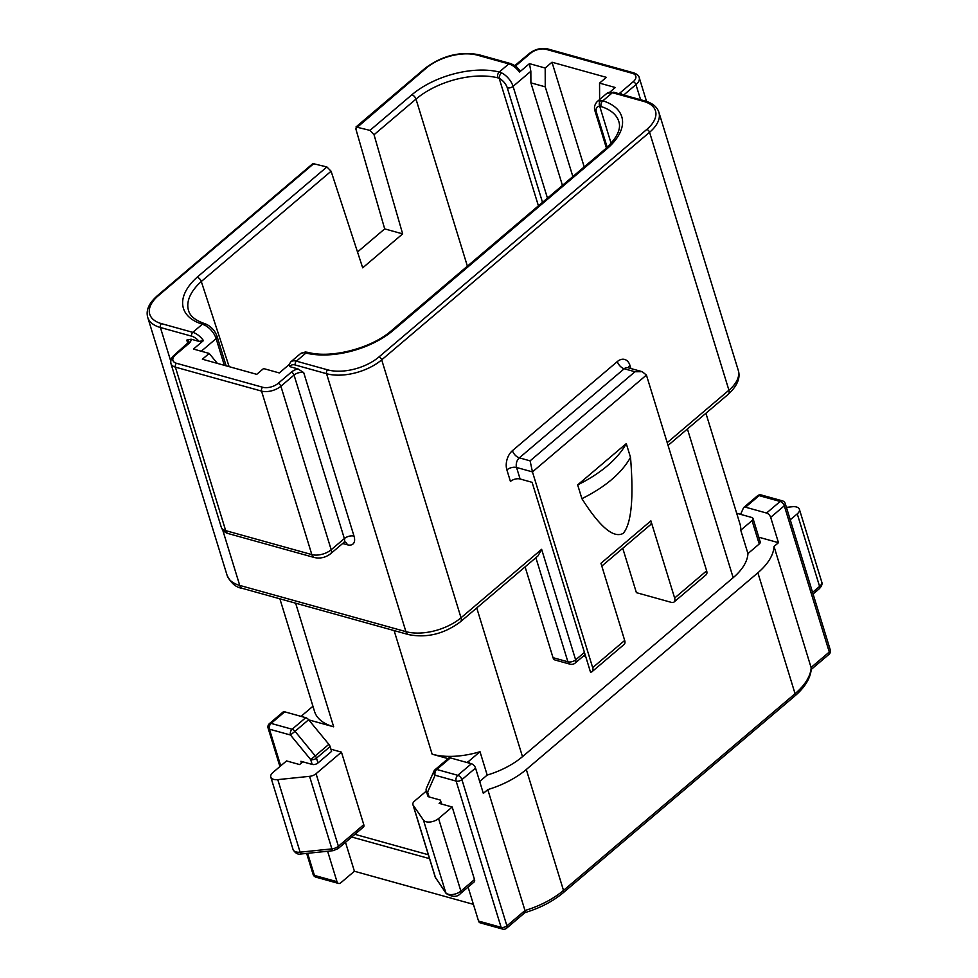 <?xml version="1.0" encoding="UTF-8"?>
<svg xmlns="http://www.w3.org/2000/svg" width="978" height="978" viewBox="0 0 978 978"><rect width="100%" height="100%" fill="white"/><g stroke="black" fill="none" stroke-linecap="round" stroke-linejoin="round"><path stroke-width="1.47" d="M354.904 834.32L428.327 854.748M363.779 824.686L338.388 846.251A4.242 2.286 -130.3 0 1 338.058 848.635L363.449 827.058A4.242 2.286 -130.3 0 0 363.779 824.686L341.456 752.143L330.919 749.209M308.742 719.869L333.669 726.813A60.844 31.919 162.9 0 1 314.561 711.532L279.879 598.805M466.677 762.437A4.242 2.225 -17.1 0 0 468.719 761.287L480.002 751.703A60.844 31.919 162.9 0 1 432.142 754.197L448.095 758.635M426.31 791.104L414.538 801.092A7.078 3.716 -17.1 0 0 412.912 804.601A7.078 3.716 -17.1 0 0 413.168 805.151L423.45 820.126A9.193 4.829 -17.1 0 0 438.572 818.562L452.191 806.997L439.11 803.354L440.931 801.813L440.393 800.09L429.11 796.948A4.242 2.225 162.9 0 1 427.777 795.884L426.286 791.043A4.242 2.225 -17.1 0 0 427.618 792.119A4.242 3.46 -156.1 0 1 426.469 788.085A4.242 4.242 0 0 0 426.286 791.043M302.825 761.825L299.61 764.564L286.53 760.921L272.911 772.498A9.193 4.829 -17.1 0 0 270.784 777.058A9.193 4.829 -17.1 0 0 277.789 779.625L309.574 776.336A7.078 3.716 -17.1 0 0 316.065 773.708L341.456 752.143M312.178 764.429L310.686 759.588A4.242 2.225 -17.1 0 0 316.493 758.133A4.242 2.286 -130.3 0 0 315.234 755.896L328.852 744.319A4.242 2.286 49.7 0 1 330.112 746.569L331.591 751.397L317.972 762.974A4.242 2.225 162.9 0 1 312.178 764.429L300.894 761.287L301.42 763.023M351.725 837.021L429.538 858.66M452.191 806.997L474.501 879.54A4.242 2.286 49.7 0 1 474.171 881.924L460.552 893.489A4.242 2.286 -130.3 0 0 460.882 891.105L438.572 818.562M441.616 804.05L440.931 801.813M478.548 921.044L501.115 927.327A4.242 2.8 105.5 0 0 502.692 929.1L480.137 922.829A4.242 2.8 -74.5 0 1 478.548 921.044L468.34 887.89L467.447 887.633M646.421 375.075L532.46 471.897L516.555 467.472L520.1 478.988L532.105 482.325L590.504 672.143A7.078 3.814 -130.3 0 0 592.13 671.605A7.078 3.814 -130.3 0 0 592.68 667.644L532.46 471.897L530.1 460.846L634.979 371.75L642.228 371.689L646.421 375.075L706.642 570.834A7.078 3.814 49.7 0 1 706.092 574.795L674.086 601.983A7.078 3.814 -130.3 0 1 671.275 602.35L636.397 592.656L622.754 548.291M480.002 751.703L487.191 775.077A60.844 31.919 162.9 0 0 522.484 756.666L733.17 577.692L687.412 428.975M525.088 566.861L553.022 657.668A5.66 3.729 -74.5 0 0 555.137 660.04L570.015 664.172A5.66 5.66 0 0 0 575.198 663.035A5.66 3.056 -130.3 0 0 575.639 659.857A5.66 2.971 162.9 0 1 567.9 661.8A5.66 3.729 105.5 0 0 570.015 664.172M592.13 671.605L624.135 644.416A7.078 3.814 49.7 0 0 624.685 640.456L600.957 563.304L650.896 520.871A7.078 3.814 49.7 0 1 650.346 524.844L601.812 566.079M650.896 520.871L674.637 598.023A7.078 3.814 -130.3 0 1 674.086 601.983M585.639 656.36L583.695 655.822M479.672 781.471L487.191 775.077M759.234 543.988L752.045 520.614A4.242 2.225 -17.1 0 0 753.023 518.511L760.212 541.885A4.242 2.225 -17.1 0 1 759.234 543.988L747.95 553.585A60.844 31.919 162.9 0 1 733.17 577.692M758.769 537.203L778.476 542.68L774.026 546.457A66.504 34.89 -17.1 0 1 757.877 572.79L526.298 769.503A66.504 34.89 -17.1 0 1 487.79 789.613L483.34 793.39L475.54 768.06L461.922 779.625A4.242 2.286 -130.3 0 0 457.79 775.322L436.75 769.466A4.242 2.286 -130.3 0 0 435.076 769.686A4.242 4.242 0 0 0 433.939 771.202L426.469 788.085M473.401 904.344L354.403 871.251L340.772 882.816A4.242 2.8 105.5 0 1 338.571 883.452L316.004 877.18A4.242 2.8 -74.5 0 1 314.427 875.408A4.242 2.225 162.9 0 1 313.082 874.344A4.242 4.242 0 0 0 316.004 877.18M327.618 851.239L336.994 881.679A4.242 2.8 105.5 0 0 338.571 883.452M328.852 744.319L308.632 719.747A4.242 2.286 49.7 0 0 305.747 717.681L284.72 711.825A4.242 2.286 49.7 0 0 283.033 712.045L269.415 723.622A4.242 2.286 49.7 0 1 271.089 723.402L284.72 711.825M354.403 871.251L345.491 842.315M269.415 723.622A4.242 4.242 0 0 0 268.094 728.097A4.242 2.225 162.9 0 0 269.439 729.172L290.466 735.016L295.014 731.312L315.234 755.896L310.686 759.588L290.466 735.016A4.242 2.8 -74.5 0 1 292.129 729.246L271.089 723.402A4.242 2.8 -74.5 0 0 269.439 729.172L280.723 765.86M523.976 912.254C525.174 913.073 525.516 912.486 524.978 910.518L506.91 925.86L461.922 779.625A4.242 2.225 162.9 0 1 456.127 781.092L501.115 927.327A4.242 2.225 -17.1 0 0 506.91 925.86A4.242 2.286 49.7 0 1 506.58 928.244L524.893 912.645C540.027 908.085 552.778 901.459 563.169 892.792A4.242 2.286 -130.3 0 0 563.499 890.408A66.504 34.89 162.9 0 1 524.978 910.518L487.79 789.613M435.076 769.686L448.694 758.121A4.242 2.286 49.7 0 1 450.381 757.901L436.75 769.466A4.242 2.8 -74.5 0 0 435.1 775.236L456.127 781.092A4.242 2.8 -74.5 0 1 457.79 775.322L471.408 763.745A4.242 2.286 49.7 0 1 475.54 768.06M429.11 796.948L427.618 792.119L435.1 775.236A4.242 3.46 -156.1 0 1 433.939 771.202M450.381 757.901L471.408 763.745M774.026 546.457L811.349 668.377C810.64 677.974 805.114 687.204 794.735 696.067A4.242 2.286 -130.3 0 0 795.065 693.695L563.499 890.408L526.298 769.503M757.877 572.79L795.065 693.695A66.504 34.89 162.9 0 0 811.214 667.363L829.283 652.02A4.242 2.225 -17.1 0 0 830.273 649.918L785.285 503.67A4.242 2.225 162.9 0 1 784.295 505.785L770.676 517.35L778.476 542.68M785.285 503.67A4.242 4.242 0 0 0 782.363 500.834A4.242 2.8 105.5 0 0 780.163 501.469A4.242 2.286 -130.3 0 1 784.295 505.785L829.283 652.02A4.242 2.286 49.7 0 1 828.965 654.392A4.242 4.242 0 0 0 830.273 649.918M782.363 500.834L761.336 494.99A4.242 2.8 105.5 0 0 759.136 495.626L780.163 501.469L766.544 513.047L745.505 507.191A4.242 2.286 -130.3 0 0 743.83 507.411A4.242 2.286 -130.3 0 0 743.476 507.888L740.603 514.367M736.678 513.267L751.691 517.448A4.242 2.225 -17.1 0 1 753.023 518.511M786.41 507.35L792.376 506.738A9.193 4.829 162.9 0 1 799.393 509.306A9.193 4.829 162.9 0 1 797.266 513.866L790.248 519.819M752.045 520.614L740.749 530.198L747.95 553.585M705.908 413.266L740.028 524.159A60.844 31.919 162.9 0 1 740.749 530.198M312.936 706.25L302.544 715.077A4.242 2.225 -17.1 0 0 301.542 716.507M770.676 517.35A4.242 2.286 -130.3 0 0 766.544 513.047M585.027 654.355A5.66 3.056 49.7 0 1 584.502 655.126L575.198 663.035M222.654 529.856L239.744 585.419A7.078 4.658 105.5 0 0 242.385 588.377C236.04 587.558 230.942 583.206 227.079 575.296A40.33 21.149 -17.1 0 0 239.744 585.419L405.919 631.641A40.33 21.149 -17.1 0 0 461.029 617.778A7.078 3.814 49.7 0 1 460.491 621.751L537.998 555.907L541.629 549.318L575.639 659.857L584.428 652.399M187.849 343.559L186.786 340.099L191.101 339.195L199.145 341.432A11.32 6.1 -130.3 0 0 191.676 336.188L160.392 327.496A40.33 21.149 162.9 0 1 147.727 317.361L227.079 575.296M242.385 588.377L408.559 634.6A7.078 4.658 105.5 0 1 405.919 631.641L326.566 373.706L295.283 365.002A11.32 6.1 -130.3 0 0 289.94 366.677L297.984 368.914L303.718 372.618A7.078 3.716 -17.1 0 0 294.048 375.051L280.882 386.237L331.187 549.746L344.354 538.56L294.048 375.051A2.824 1.528 -130.3 0 0 291.297 372.178L278.131 383.364A11.32 5.941 162.9 0 1 262.654 387.251L176.492 363.29A11.32 5.941 162.9 0 1 175.551 354.831L188.717 343.645A9.902 5.196 -17.1 0 0 191.101 339.195M288.828 364.831L279.292 372.936L263.559 368.559L256.749 374.342L202.385 359.219L209.194 353.437L193.461 349.06L203.448 340.576L199.145 341.432M289.94 366.677L289.28 364.452M606.397 148.045L595.186 111.578C593.793 107.91 594.477 104.56 597.252 101.541A14.144 7.628 49.7 0 1 600.761 100.465L602.851 100.832A65.086 34.144 162.9 0 1 606.751 148.986L393.352 330.271A65.086 34.144 162.9 0 1 305.955 353.046L303.816 352.716A4.242 3.203 -88 0 1 305.686 352.031M209.194 353.437L217.385 363.4M356.102 126.883L425.149 68.228C442.154 55.636 460.1 51.149 478.988 54.768L510.271 63.472C517.411 66.333 516.629 67.36 519.88 70.526L519.465 72.127L529.453 63.643L530.846 71.26L530.895 82.849L562.448 185.417M224.341 365.332L216.126 338.62A14.144 7.628 -130.3 0 0 204.61 325.124L202.348 324.231A4.242 2.873 -72.7 0 1 204.671 323.632C195.356 320.393 189.976 316.028 188.546 310.539A60.844 31.919 162.9 0 1 201.297 281.505A4.242 2.286 -130.3 0 0 197.128 277.19L197.067 277.275A4.242 2.384 48.2 0 1 201.297 281.505L229.133 366.664M204.61 325.124A4.242 2.249 -64 0 1 206.847 324.5L204.671 323.632M355.98 126.981L369.953 130.38L374.036 134.732L402.655 233.889L362.691 267.825L331.09 171.223L201.285 281.505M425.149 68.228A2.824 1.528 49.7 0 1 426.274 68.081L355.748 128.583L384.696 228.889L402.655 233.889M384.696 228.889L357.508 251.994M312.911 163.571L326.896 166.957L331.09 171.223M530.895 82.849L545.247 86.846L572.851 176.566M529.453 63.643L545.186 68.02L551.995 62.225L584.208 166.932M545.186 68.02L545.247 86.846M551.995 62.225L606.36 77.348L599.551 83.13L615.284 87.507L610.003 91.993M369.953 130.38L411.86 94.793A65.086 34.144 162.9 0 1 499.257 72.017L501.555 72.873A4.242 2.249 116 0 0 499.208 78.387A9.902 5.342 49.7 0 1 507.276 87.824L542.509 202.348M600.761 100.465A4.242 3.203 92 0 0 599.734 106.333L601.091 106.565A60.844 31.919 162.9 0 1 618.781 121.431C621.446 129.01 616.874 138.265 605.064 149.206L391.665 330.491C371.677 348.302 331.09 358.779 308.033 352.373L305.649 352.031L300.307 353.791L290.772 361.884A14.144 7.628 -130.3 0 1 296.395 361.163L327.679 369.855A37.494 19.67 162.9 0 0 378.926 356.982A2.824 1.528 -130.3 0 1 381.689 359.855A40.33 21.149 162.9 0 1 326.566 373.706A2.824 1.858 -74.5 0 1 327.679 369.855M599.551 83.13L599.612 99.548M374.036 134.732L415.992 99.096A60.844 31.919 162.9 0 1 497.692 77.812L499.208 78.387L538.413 205.82M520.1 478.988A7.078 3.716 -17.1 0 0 510.43 481.421L506.885 469.905A14.144 9.315 -74.5 0 1 512.423 450.675L617.314 361.579A14.144 9.315 -74.5 0 1 629.942 365.381L630.908 368.547M577.656 484.892L581.91 498.682C599.954 527.118 613.732 538.658 623.231 533.34C631.409 523.658 633.83 498.34 630.517 457.398L626.275 443.596L577.656 484.892A99.047 51.956 -17.1 0 0 626.262 443.596M581.91 498.682C605.37 486.971 621.58 473.205 630.517 457.398M333.669 726.813L295.637 603.194M432.142 754.197L394.11 630.578M435.919 878.562A4.242 3.57 -34.5 0 1 435.491 877.694A7.078 3.716 162.9 0 1 435.222 877.132L412.912 804.601M522.484 756.666L476.738 607.949M535.871 557.704L567.9 661.8L553.022 657.668M336.994 881.679L314.427 875.408L307.618 853.305M338.058 848.635L333.143 850.677A4.242 1.271 -95.9 0 1 331.884 848.88A7.078 3.716 162.9 0 0 338.388 846.251L316.065 773.708M309.574 776.336L331.884 848.88L300.112 852.168A9.193 4.829 162.9 0 1 293.094 849.601L270.784 777.058M333.143 850.677L301.371 853.953A4.242 1.271 -95.9 0 1 300.112 852.168L277.789 779.625M474.501 879.54L460.882 891.105A9.193 4.829 162.9 0 1 445.772 892.669L435.491 877.694L413.168 805.151M460.552 893.489C457.301 897.266 452.508 897.278 446.164 893.501A4.242 3.57 -34.5 0 1 445.772 892.669L423.45 820.126M308.632 719.747L295.014 731.312A4.242 2.286 -130.3 0 0 292.129 729.246L305.747 717.681M317.972 762.974L316.493 758.133L330.112 746.569M799.393 509.306L821.703 581.849A9.193 4.829 162.9 0 1 819.588 586.409L812.571 592.362M821.703 581.849C822.571 583.829 821.752 586.14 819.258 588.78A4.242 2.286 -130.3 0 0 819.588 586.409L797.266 513.866M468.719 761.287L469.293 763.158M761.336 494.99A4.242 4.242 0 0 0 757.449 495.846A4.242 2.286 49.7 0 1 759.136 495.626L745.505 507.191M667.204 442.643L728.928 390.21L649.575 132.287L381.689 359.855L461.029 617.778L541.629 549.318M738.231 370.222A40.33 21.149 -17.1 0 1 728.928 390.21A7.078 3.814 49.7 0 1 728.378 394.183C737.412 385.711 740.688 377.716 738.231 370.222L658.891 112.299A40.33 21.149 162.9 0 1 649.575 132.287A2.824 1.528 -130.3 0 0 646.813 129.414L378.926 356.982M295.283 365.002A2.824 1.858 -74.5 0 1 296.395 361.163L305.955 353.046A4.242 2.714 -76.2 0 1 308.033 352.373M342.667 543.499L347.312 544.783A14.144 7.628 -130.3 0 0 354.024 536.127L303.718 372.618M170.722 361.053L160.392 327.496A2.824 1.858 -74.5 0 1 161.504 323.645A37.494 19.67 162.9 0 1 158.387 295.649L314.072 163.399M297.984 368.914A9.902 5.196 -17.1 0 0 291.297 372.178M303.816 352.716A14.144 7.628 -130.3 0 0 300.307 353.791M226.126 365.821L217.104 336.505A4.242 2.225 -17.1 0 1 216.126 338.62L201.272 351.236M530.846 71.26L513.071 86.37L547.46 198.143M203.448 340.576A14.144 7.628 -130.3 0 0 192.788 332.349L202.348 324.231A65.086 34.144 162.9 0 1 197.067 277.275M411.86 94.793A4.242 2.286 49.7 0 1 415.992 99.096L467.386 266.163M426.274 68.081A37.494 19.67 162.9 0 1 477.521 55.196L508.804 63.9A14.144 7.628 49.7 0 1 519.465 72.127M478.988 54.768A2.824 1.858 105.5 0 0 477.521 55.196M147.727 317.361C145.759 310.356 148.937 303.168 157.262 295.796A2.824 1.528 49.7 0 1 158.387 295.649M597.252 101.541L606.788 93.436A14.144 7.628 49.7 0 1 612.411 92.714L602.851 100.832A4.242 2.873 107.3 0 0 601.091 106.565M606.788 93.436L613.878 92.287A2.824 1.858 105.5 0 0 612.411 92.714L643.695 101.406A37.494 19.67 162.9 0 1 646.813 129.414M497.692 77.812A4.242 2.714 103.8 0 1 499.257 72.017L508.804 63.9A2.824 1.858 105.5 0 1 510.271 63.472M326.896 166.957L197.128 277.19M191.676 336.188A2.824 1.858 -74.5 0 1 192.788 332.349L161.504 323.645M393.352 330.271A4.242 2.286 -130.3 0 0 391.665 330.491M515.198 65.942A9.902 5.196 -17.1 0 0 517.448 64.401L530.614 53.215A11.32 5.941 162.9 0 1 546.091 49.328L632.253 73.289A11.32 5.941 162.9 0 1 633.194 81.736L620.028 92.922A9.902 5.196 -17.1 0 0 619.16 93.754M501.555 72.873A14.144 7.628 49.7 0 1 513.071 86.37A4.242 2.225 162.9 0 1 507.276 87.824M607.191 147.323L596.519 112.641A9.902 5.342 49.7 0 1 599.734 106.333L611.116 143.338M595.186 111.578A4.242 2.225 -17.1 0 0 596.519 112.641M622.179 94.597A2.824 1.528 -130.3 0 0 620.028 92.922M640.602 99.719L635.957 84.609A2.824 1.528 -130.3 0 0 633.194 81.736M646.544 101.406L639.221 77.604A14.144 7.421 162.9 0 1 635.957 84.609L623.707 95.025M514.758 65.636L529.489 53.362C535.186 49.12 541.201 47.629 547.558 48.9L633.72 72.861A2.824 1.858 105.5 0 0 632.253 73.289M547.558 48.9A2.824 1.858 105.5 0 0 546.091 49.328M529.489 53.362A2.824 1.528 49.7 0 1 530.614 53.215M516.323 64.548A2.824 1.528 49.7 0 1 517.448 64.401M175.551 354.831A2.824 1.528 49.7 0 0 174.426 354.977L188.998 341.86A7.078 3.716 -17.1 0 0 186.786 340.099M278.131 383.364A2.824 1.528 -130.3 0 1 280.882 386.237A14.144 7.421 162.9 0 1 261.542 391.09L311.848 554.599A7.078 4.658 105.5 0 0 314.488 557.558L228.326 533.597A7.078 4.658 -74.5 0 1 225.686 530.638A14.144 7.421 162.9 0 1 221.236 527.093L170.942 363.584A14.144 7.421 162.9 0 0 175.38 367.129A2.824 1.858 -74.5 0 1 176.492 363.29M314.488 557.558C320.381 558.78 325.76 557.497 330.637 553.707A7.078 3.814 -130.3 0 0 331.187 549.746A14.144 7.421 162.9 0 1 311.848 554.599L225.686 530.638L175.38 367.129L261.542 391.09A2.824 1.858 -74.5 0 1 262.654 387.251M187.593 343.791A2.824 1.528 49.7 0 1 188.717 343.645M330.637 553.707L343.804 542.521A7.078 3.814 -130.3 0 0 344.354 538.56A7.078 3.716 -17.1 0 1 354.024 536.127M347.312 544.783A7.078 4.658 105.5 0 0 344.977 541.934M613.878 92.287L645.162 100.991A2.824 1.858 105.5 0 0 643.695 101.406M606.751 148.986A4.242 2.286 -130.3 0 0 605.064 149.206M706.642 570.834L674.637 598.023M624.685 640.456L592.68 667.644M506.885 469.905A7.078 3.716 162.9 0 1 516.555 467.472A7.078 4.658 -74.5 0 1 519.33 457.851A7.078 3.814 49.7 0 1 512.423 450.675M617.314 361.579A7.078 3.814 -130.3 0 0 624.208 368.755L519.33 457.851L530.1 460.846M627.705 367.655L627.876 367.704A7.078 4.658 -74.5 0 0 624.208 368.755L634.979 371.75M628.267 367.801A7.078 3.716 162.9 0 1 629.942 365.381M446.164 893.501L435.222 877.144M268.094 728.097L279.928 766.532M306.652 853.403L313.082 874.344M301.371 853.953C298.156 854.858 295.393 853.403 293.094 849.601M502.692 929.1A4.242 4.242 0 0 0 506.58 928.244M794.735 696.067L563.169 892.792M811.275 669.417L828.965 654.392M819.258 588.78L813.073 594.037M757.449 495.846L743.83 507.411M668.06 445.418L728.378 394.183M408.559 634.6C426.958 638.194 444.256 633.903 460.491 621.751M217.104 336.505C215.221 331.175 211.81 327.178 206.847 324.5M157.262 295.796L312.96 163.522M633.72 72.861C637.045 74.084 638.879 75.661 639.221 77.604M228.326 533.597C224.769 532.582 222.409 530.406 221.236 527.093M174.426 354.977C171.48 357.41 170.319 360.283 170.942 363.584M344.659 541.824L343.804 542.521M645.162 100.991C652.607 103.179 657.179 106.944 658.891 112.299M288.693 365.271L290.772 361.884M627.876 367.704L642.228 371.689"/></g></svg>
